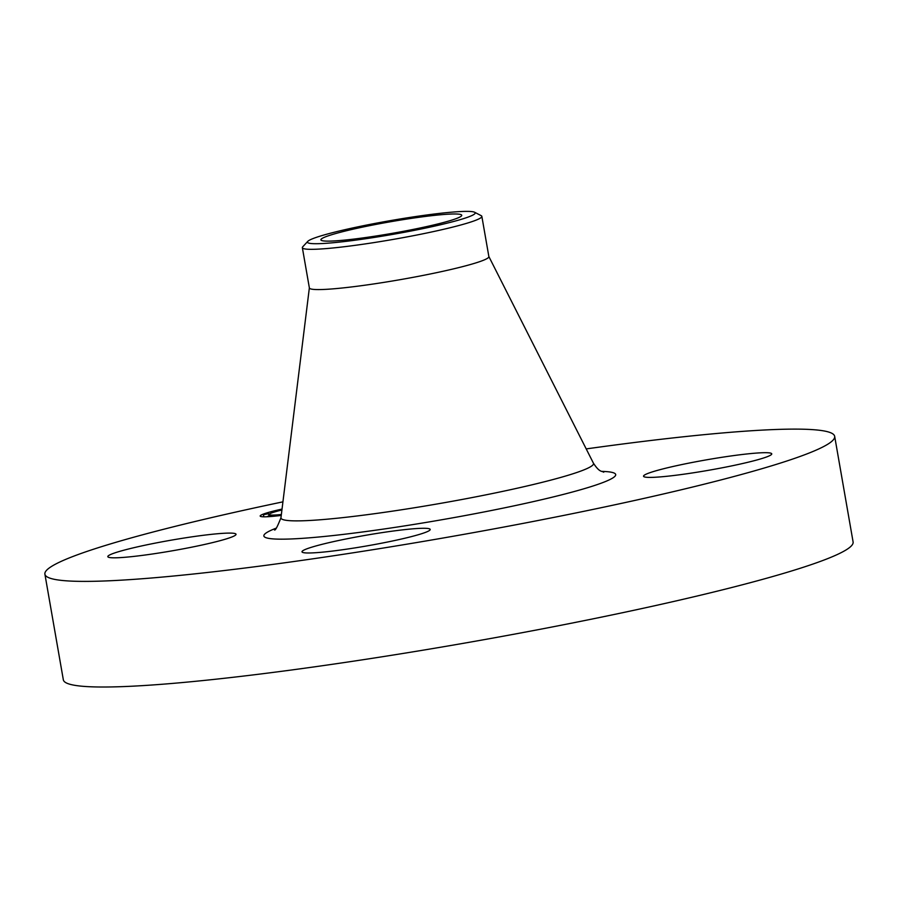 <?xml version="1.0" encoding="UTF-8"?>
<svg xmlns="http://www.w3.org/2000/svg" width="898" height="898" viewBox="0 0 898 898"><rect width="100%" height="100%" fill="white"/><g stroke="black" fill="none" stroke-linecap="round" stroke-linejoin="round"><path stroke-width="1.35" d="M586.203 448.91A400.856 32.844 170.1 0 1 834.669 436.338L853.1 541.965A400.856 32.844 170.1 0 1 742.163 584.834A400.856 32.844 170.1 0 1 312.807 667.079A400.856 32.844 170.1 0 1 63.331 679.797L44.9 574.17A400.856 32.844 170.1 0 1 155.837 531.29A400.856 32.844 170.1 0 1 282.926 501.847M834.669 436.338A400.856 32.844 170.1 0 1 723.732 479.206A400.856 32.844 170.1 0 1 294.376 561.452A400.856 32.844 170.1 0 1 44.9 574.17M474.593 212.254L481.193 215.666A91.102 7.465 170.1 0 1 481.844 216.362L488.871 256.615A91.102 7.465 170.1 0 1 463.66 266.358A91.102 7.465 170.1 0 1 366.07 285.048A91.102 7.465 170.1 0 1 309.372 287.932L302.357 247.691A91.102 7.465 170.1 0 1 302.727 246.815L307.778 241.371A85.153 6.982 170.1 0 1 385.511 221.492A85.153 6.982 170.1 0 1 472.977 211.771A85.153 6.982 170.1 0 1 474.593 212.254A85.153 6.982 170.1 0 1 406.053 231.965A85.153 6.982 170.1 0 1 309.653 243.324A85.153 6.982 170.1 0 1 307.778 241.371M481.844 216.362A91.102 7.465 170.1 0 1 456.633 226.105A91.102 7.465 170.1 0 1 368.292 243.459A91.102 7.465 170.1 0 1 304.736 248.903A91.102 7.465 170.1 0 1 302.357 247.691M441.962 222.906A71.492 5.859 170.1 0 1 365.385 237.577A71.492 5.859 170.1 0 1 320.889 239.845A71.492 5.859 170.1 0 1 340.668 232.2A71.492 5.859 170.1 0 1 417.256 217.529A71.492 5.859 170.1 0 1 461.74 215.262A71.492 5.859 170.1 0 1 441.962 222.906M218.012 541.236A65.071 5.332 170.1 0 1 148.316 554.582A65.071 5.332 170.1 0 1 107.816 556.648A65.071 5.332 170.1 0 1 125.821 549.688A65.071 5.332 170.1 0 1 195.528 536.331A65.071 5.332 170.1 0 1 236.028 534.276A65.071 5.332 170.1 0 1 218.012 541.236M410.655 529.023A65.071 5.332 170.1 0 1 430.198 529.45A65.071 5.332 170.1 0 1 391.55 541.191A65.071 5.332 170.1 0 1 321.54 552.248A65.071 5.332 170.1 0 1 301.997 551.821A65.071 5.332 170.1 0 1 340.645 540.08A65.071 5.332 170.1 0 1 410.655 529.023M661.545 469.272A65.071 5.332 170.1 0 1 731.253 455.926A65.071 5.332 170.1 0 1 771.752 453.86A65.071 5.332 170.1 0 1 753.736 460.82A65.071 5.332 170.1 0 1 684.04 474.166A65.071 5.332 170.1 0 1 643.54 476.232A65.071 5.332 170.1 0 1 661.545 469.272M281.254 515.43A42.947 3.525 170.1 0 1 265.696 516.799A42.947 3.525 170.1 0 1 260.173 516.047A42.947 3.525 170.1 0 1 282.039 509.076M281.366 514.498A33.843 2.773 170.1 0 1 273.497 515.082A33.843 2.773 170.1 0 1 269.142 514.475A33.843 2.773 170.1 0 1 281.916 510.008M267.368 516.429L272.161 515.497L267.368 516.429M281.972 509.593L281.22 509.57L282.017 509.278M263.776 514.633L268.569 513.69L263.776 514.633M488.849 256.514L593.421 463.166A158.632 12.999 170.1 0 1 549.621 480.441A158.632 12.999 170.1 0 1 377.901 513.241A158.632 12.999 170.1 0 1 280.973 517.686C277.213 527.283 275.001 531.29 274.328 529.708M601.548 471.383A178.556 14.626 170.1 0 1 566.268 493.653A178.556 14.626 170.1 0 1 344.574 534.243A178.556 14.626 170.1 0 1 276.101 528.181M593.421 463.166C599.651 472.718 601.671 470.776 603.737 472.213M309.361 287.843L280.973 517.686M269.366 515.766L269.142 514.475M272.319 516.395L272.161 515.497M281.321 510.154L281.22 509.57M263.832 516.81L263.44 514.588M268.951 515.845L268.569 513.69"/></g></svg>
